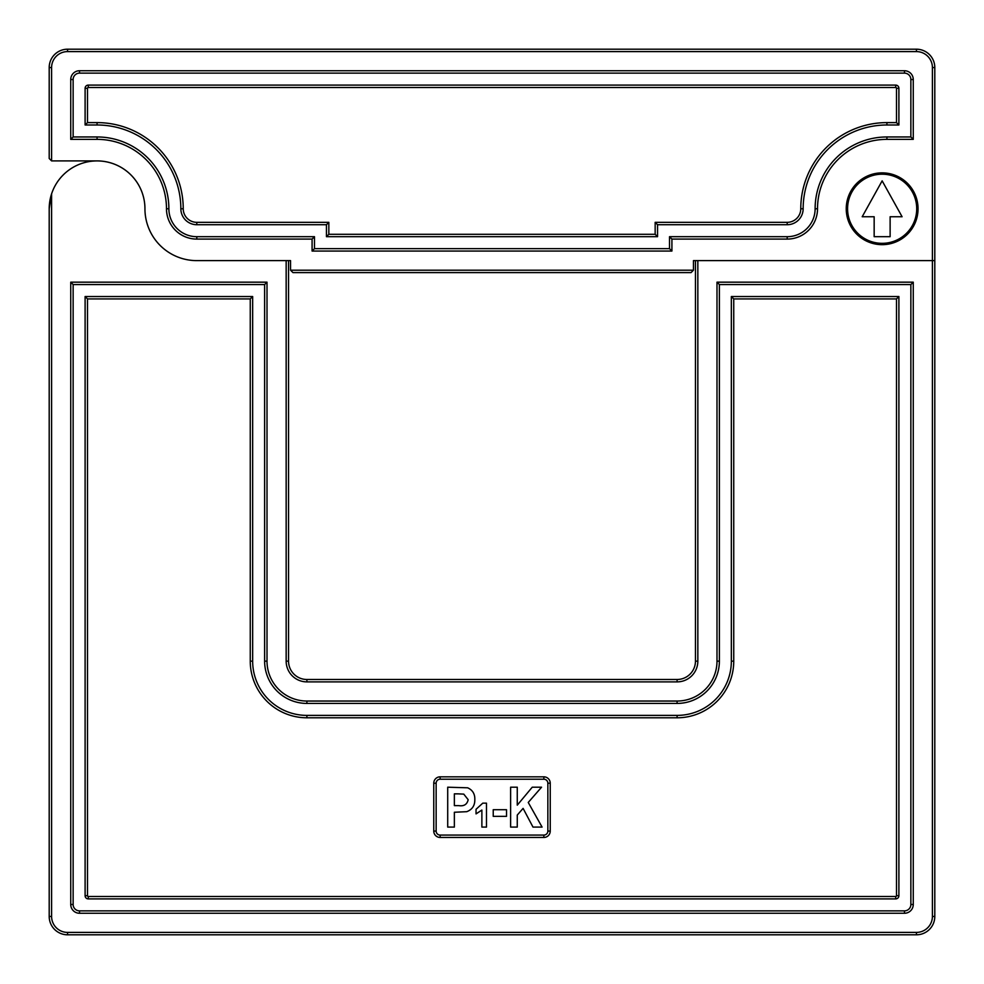 <?xml version="1.0" encoding="UTF-8"?>
<svg xmlns="http://www.w3.org/2000/svg" width="984" height="984" viewBox="0 0 984 984"><rect width="100%" height="100%" fill="white"/><g stroke="black" fill="none" stroke-linecap="round" stroke-linejoin="round"><path stroke-width="1.48" d="M290.551 270.206L290.551 260.625L288.546 260.625L288.546 661.137A18.352 18.352 0 0 0 306.897 679.489L677.103 679.489A18.352 18.352 0 0 0 695.454 661.137L697.841 661.137L697.841 260.625L934.8 260.625L934.8 916.448A18.352 18.352 0 0 1 916.448 934.8L67.552 934.8A18.352 18.352 0 0 1 49.2 916.448L49.2 208.768L51.599 193.823A47.872 47.872 0 0 0 49.2 208.768L49.2 916.448A18.352 18.352 0 0 0 67.552 934.8L67.552 932.401L916.448 932.401A15.953 15.953 0 0 0 932.401 916.448L932.401 260.625L693.449 260.625L693.449 270.206L691.063 272.593L292.937 272.593L290.551 270.206L693.449 270.206M49.2 158.498L49.2 67.552L49.2 158.498L51.599 160.896L97.072 160.896A47.872 47.872 0 0 1 144.943 208.768A51.857 51.857 0 0 0 196.8 260.625A51.857 51.857 0 0 1 144.943 208.768A47.872 47.872 0 0 0 51.599 193.823L51.599 916.448A15.953 15.953 0 0 0 67.552 932.401M550.24 783.215L547.854 783.215L547.854 831.086A3.985 3.985 0 0 1 543.857 835.072L440.143 835.072L440.143 837.458A6.384 6.384 0 0 1 433.759 831.086L433.759 783.215A6.384 6.384 0 0 1 440.143 776.831L543.857 776.831A6.384 6.384 0 0 1 550.24 783.215L550.24 831.086A6.384 6.384 0 0 1 543.857 837.458L440.143 837.458M547.854 783.215A3.985 3.985 0 0 0 543.857 779.217L440.143 779.217A3.985 3.985 0 0 0 436.146 783.215L436.146 831.086A3.985 3.985 0 0 0 440.143 835.072M290.551 260.625L196.8 260.625L286.159 260.625L286.159 661.137A20.738 20.738 0 0 0 306.897 681.887L677.103 681.887A20.738 20.738 0 0 0 697.841 661.137M716.992 661.137L716.992 282.174L913.263 282.174L913.263 904.481A8.782 8.782 0 0 1 904.481 913.263L79.52 913.263A8.782 8.782 0 0 1 70.737 904.481L70.737 282.174L267.008 282.174L267.008 661.137A39.889 39.889 0 0 0 306.897 701.038L677.103 701.038A39.889 39.889 0 0 0 716.992 661.137L719.378 661.137A42.287 42.287 0 0 1 677.103 703.425L306.897 703.425A42.287 42.287 0 0 1 264.622 661.137L264.622 284.56L73.136 284.56L73.136 904.481A6.384 6.384 0 0 0 79.52 910.864L904.481 910.864A6.384 6.384 0 0 0 910.864 904.481L910.864 284.56L719.378 284.56L719.378 661.137M677.103 681.887L677.103 679.489A18.352 18.352 0 0 0 695.454 661.137L695.454 260.625L693.449 260.625M306.897 715.393A54.255 54.255 0 0 1 252.654 661.137L252.654 296.528L85.104 296.528L85.104 895.711A3.186 3.186 0 0 0 88.289 898.896L895.711 898.896A3.186 3.186 0 0 0 898.896 895.711L898.896 296.528L731.346 296.528L731.346 661.137A54.255 54.255 0 0 1 677.103 715.393L306.897 715.393L306.897 717.791A56.641 56.641 0 0 1 250.256 661.137L250.256 298.927L87.502 298.927L87.502 895.711A0.799 0.799 0 0 0 88.289 896.498L895.711 896.498A0.799 0.799 0 0 0 896.498 895.711L896.498 298.927L733.744 298.927L733.744 661.137A56.641 56.641 0 0 1 677.103 717.791L306.897 717.791M454.362 812.255L454.362 827.089L447.708 827.089L447.708 787.2L467.671 787.803C472.615 790.054 475.001 793.977 474.817 799.574C474.915 805.576 472.222 809.611 466.724 811.689L454.362 812.255M458.138 793.854L454.362 793.854L454.362 805.613L458.642 805.613C463.956 806.437 467.129 804.457 468.163 799.697L463.772 794.125L458.138 793.854M506.526 816.351L493.23 816.351L493.23 809.709L506.526 809.709L506.526 816.351M517.264 827.089L510.622 827.089L510.622 787.2L517.264 787.2L517.264 805.158L532.246 787.2L541.557 787.2L528.248 802.452L542.073 827.089L532.996 827.089L523.094 808.381L517.264 815.059L517.264 827.089M486.477 803.153L486.477 827.089L481.877 827.089L481.877 810.053L476.047 813.891L476.047 809.291L482.787 803.153L486.477 803.153M267.008 282.174L264.622 284.56M73.136 284.56L70.737 282.174M910.864 284.56L913.263 282.174M716.992 282.174L719.378 284.56M252.654 296.528L250.256 298.927M87.502 298.927L85.104 296.528M896.498 298.927L898.896 296.528M731.346 296.528L733.744 298.927M846.24 208.768A35.904 35.904 0 0 0 900.089 239.862A35.904 35.904 0 0 0 900.089 177.673A35.904 35.904 0 0 0 846.24 208.768M67.552 51.599L67.552 49.2A18.352 18.352 0 0 0 49.2 67.552A18.352 18.352 0 0 1 67.552 49.2L916.448 49.2A18.352 18.352 0 0 1 934.8 67.552L934.8 260.625L932.401 260.625L932.401 67.552A15.953 15.953 0 0 0 916.448 51.599L67.552 51.599A15.953 15.953 0 0 0 51.599 67.552L51.599 160.896M913.263 79.52L913.263 139.359L886.928 139.359A69.409 69.409 0 0 0 817.519 208.768A30.319 30.319 0 0 1 787.2 239.087L671.912 239.087L671.912 251.055L312.088 251.055L312.088 239.087L196.8 239.087A30.319 30.319 0 0 1 166.48 208.768A69.409 69.409 0 0 0 97.072 139.359L70.737 139.359L70.737 79.52A8.782 8.782 0 0 1 79.52 70.737L904.481 70.737A8.782 8.782 0 0 1 913.263 79.52L910.864 79.52A6.384 6.384 0 0 0 904.481 73.136L79.52 73.136A6.384 6.384 0 0 0 73.136 79.52L73.136 136.96L97.072 136.96A71.807 71.807 0 0 1 168.879 208.768A27.921 27.921 0 0 0 196.8 236.689L314.486 236.689L314.486 248.657L669.514 248.657L669.514 236.689L787.2 236.689A27.921 27.921 0 0 0 815.121 208.768A71.807 71.807 0 0 1 886.928 136.96L910.864 136.96L910.864 79.52M85.104 124.993L97.072 124.993A83.775 83.775 0 0 1 180.847 208.768A15.953 15.953 0 0 0 196.8 224.721L326.454 224.721L326.454 236.689L657.546 236.689L657.546 224.721L787.2 224.721A15.953 15.953 0 0 0 803.153 208.768A83.775 83.775 0 0 1 886.928 124.993L898.896 124.993L898.896 88.289A3.186 3.186 0 0 0 895.711 85.104L88.289 85.104A3.186 3.186 0 0 0 85.104 88.289L85.104 124.993L87.502 122.606L97.072 122.606A86.161 86.161 0 0 1 183.233 208.768A13.567 13.567 0 0 0 196.8 222.335L328.841 222.335L328.841 234.303L655.159 234.303L655.159 222.335L787.2 222.335A13.567 13.567 0 0 0 800.767 208.768A86.161 86.161 0 0 1 886.928 122.606L896.498 122.606L896.498 88.289A0.799 0.799 0 0 0 895.711 87.502L88.289 87.502A0.799 0.799 0 0 0 87.502 88.289L87.502 122.606M657.546 236.689L655.159 234.303M655.159 222.335L657.546 224.721M326.454 236.689L328.841 234.303M326.454 224.721L328.841 222.335M896.498 122.606L898.896 124.993M314.486 236.689L312.088 239.087M314.486 248.657L312.088 251.055M70.737 139.359L73.136 136.96M669.514 248.657L671.912 251.055M669.514 236.689L671.912 239.087M913.263 139.359L910.864 136.96M691.063 272.593L292.937 272.593M846.634 208.768A35.498 35.498 0 0 1 882.144 173.258A35.498 35.498 0 0 1 917.641 208.768A35.498 35.498 0 0 1 882.144 244.266A35.498 35.498 0 0 1 846.634 208.768M916.719 208.768A34.575 34.575 0 0 0 864.862 178.83A34.575 34.575 0 0 0 864.862 238.706A34.575 34.575 0 0 0 916.719 208.768M902.094 216.751L882.144 180.847L862.193 216.751L874.161 216.751L874.161 236.689L890.126 236.689L890.126 216.751L902.094 216.751M909.671 231.191L909.671 231.818M854.616 231.818L854.616 231.191M890.126 236.689L890.126 216.751M874.161 216.751L874.161 236.689M286.159 661.137L288.546 661.137A18.352 18.352 0 0 0 306.897 679.489L306.897 681.887M932.401 916.448L934.8 916.448A18.352 18.352 0 0 1 916.448 934.8L916.448 932.401M433.759 783.215L436.146 783.215M436.146 831.086L433.759 831.086M440.143 776.831L440.143 779.217M543.857 835.072L543.857 837.458M543.857 776.831L543.857 779.217M547.854 831.086L550.24 831.086M73.136 904.481L70.737 904.481M267.008 661.137L264.622 661.137M79.52 910.864L79.52 913.263M306.897 701.038L306.897 703.425M904.481 910.864L904.481 913.263M677.103 701.038L677.103 703.425M910.864 904.481L913.263 904.481M87.502 895.711L85.104 895.711M252.654 661.137L250.256 661.137M88.289 896.498L88.289 898.896M895.711 896.498L895.711 898.896M677.103 715.393L677.103 717.791M896.498 895.711L898.896 895.711M731.346 661.137L733.744 661.137M51.599 916.448L49.2 916.448M916.448 51.599L916.448 49.2A18.352 18.352 0 0 1 934.8 67.552L932.401 67.552M787.2 222.335L787.2 224.721M800.767 208.768L803.153 208.768M886.928 122.606L886.928 124.993M196.8 224.721L196.8 222.335M180.847 208.768L183.233 208.768M896.498 88.289L898.896 88.289M97.072 124.993L97.072 122.606M895.711 87.502L895.711 85.104M88.289 87.502L88.289 85.104M85.104 88.289L87.502 88.289M196.8 236.689L196.8 239.087M166.48 208.768L168.879 208.768M97.072 139.359L97.072 136.96M70.737 79.52L73.136 79.52M79.52 70.737L79.52 73.136M787.2 236.689L787.2 239.087M904.481 70.737L904.481 73.136M815.121 208.768L817.519 208.768M886.928 136.96L886.928 139.359M49.2 67.552L51.599 67.552"/></g></svg>
